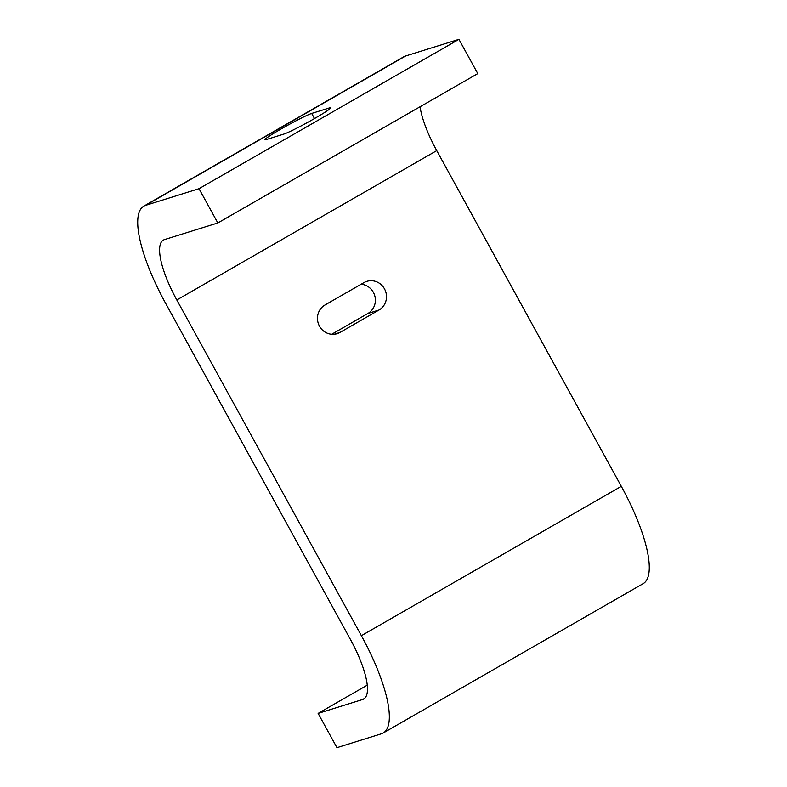 <?xml version="1.0" encoding="UTF-8"?>
<svg xmlns="http://www.w3.org/2000/svg" width="787" height="787" viewBox="0 0 787 787"><rect width="100%" height="100%" fill="white"/><g stroke="black" fill="none" stroke-linecap="round" stroke-linejoin="round"><path stroke-width="1.18" d="M319.483 326.182A15.671 14.963 -107.3 0 1 324.952 305.012L363.938 282.612A15.671 14.963 -107.3 0 1 366.811 281.353A15.671 14.963 -107.3 0 1 385.187 290.314A15.671 14.963 -107.3 0 1 379.009 310.009L340.014 332.419A15.671 14.963 -107.3 0 1 337.151 333.668A15.671 14.963 -107.3 0 1 319.483 326.182M281.166 128.94A27.417 1.692 -28.8 0 0 264.924 139.722A27.417 1.692 -28.8 0 0 266.203 139.584L283.989 134.026A27.417 1.692 -28.8 0 0 311.081 120.49A27.417 1.692 -28.8 0 0 330.756 107.75A27.417 1.692 -28.8 0 0 329.478 107.898L311.691 113.446A27.417 1.692 -28.8 0 0 281.166 128.94M217.832 222.957L164.463 239.602A62.665 18.229 60.1 0 0 163.381 240.074A62.665 18.229 60.1 0 0 176.809 299.965L361.371 635.689A101.838 29.621 -119.9 0 1 383.19 733.002A101.838 29.621 -119.9 0 1 381.429 733.769L336.954 747.65L318.115 713.396L362.591 699.515A62.665 18.229 -119.9 0 0 363.683 699.043A62.665 18.229 -119.9 0 0 350.254 639.152L165.693 303.438A101.838 29.621 60.1 0 1 143.864 206.115A101.838 29.621 60.1 0 1 145.634 205.348L199.003 188.693L217.832 222.957L477.778 73.604L458.939 39.35L199.003 188.693M383.19 733.002L643.136 583.659A101.838 29.621 -119.9 0 0 621.307 486.336L436.746 150.622A62.665 18.229 60.1 0 1 420.042 106.776M143.864 206.115L403.81 56.772A101.838 29.621 60.1 0 1 405.571 56.005L458.939 39.35M361.135 284.225A15.671 14.963 -107.3 0 1 374.956 296.522A15.671 14.963 -107.3 0 1 367.883 313.482L331.701 334.268M318.115 713.396L367.234 685.172M145.634 205.348L405.571 56.005M362.591 699.515L364.637 698.344M361.371 635.689L621.307 486.336M176.809 299.965L436.746 150.622M314.495 118.542L311.691 113.446M329.96 108.763L329.478 107.898M340.014 332.419L334.082 334.268M379.009 310.009L367.883 313.482"/></g></svg>
